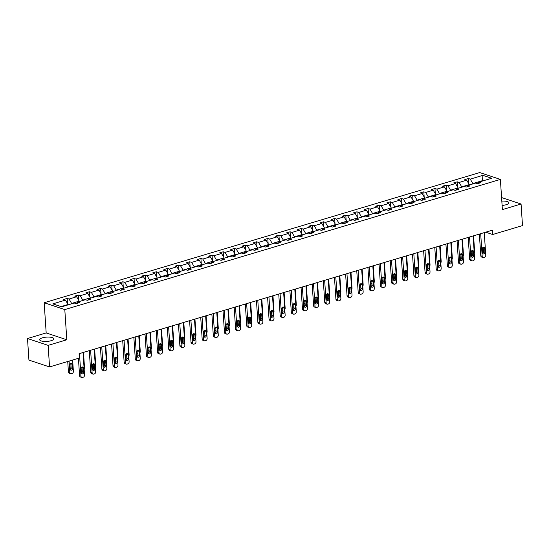 <?xml version="1.0" encoding="UTF-8"?>
<svg xmlns="http://www.w3.org/2000/svg" width="550" height="550" viewBox="0 0 550 550"><rect width="100%" height="100%" fill="white"/><g stroke="black" fill="none" stroke-linecap="round" stroke-linejoin="round"><path stroke-width="0.82" d="M51.088 340.718A7.081 2.159 -3.8 0 0 53.811 338.807A7.081 2.159 -3.8 0 0 49.775 337.136A7.081 2.159 -3.8 0 0 42.391 337.831A7.081 2.159 -3.8 0 0 39.676 339.742A7.081 2.159 -3.8 0 0 43.704 341.406A7.081 2.159 -3.8 0 0 51.088 340.718M502.109 205.418A7.081 2.159 -3.8 0 0 506.172 204.717A7.081 2.159 -3.8 0 0 508.894 202.806A7.081 2.159 -3.8 0 0 501.82 201.107M27.5 338.518L48.125 345.366L66.804 339.783L46.179 332.936L27.5 338.518L28.93 360.092L49.555 366.933L79.379 358.022L79.097 353.705L492.388 230.196L492.676 234.513L522.5 225.596L521.07 204.022L501.586 197.56M46.179 332.936L44.179 302.741L479.758 172.562L500.376 179.41L64.797 309.581L44.179 302.741M48.125 345.366L49.555 366.933M68.083 304.872L68.062 304.501L61.036 306.597M68.062 304.501L65.477 300.094L63.614 299.475L67.183 298.409L67.526 303.593M482.522 181.019L482.494 180.647L472.849 183.528L470.271 179.128L482.914 175.347L491.721 178.269L479.078 182.05L480.941 182.669L477.373 183.734L475.502 183.116L467.933 185.377L469.796 185.996L466.228 187.069L464.358 186.45L456.789 188.712L458.652 189.331L455.084 190.396L453.214 189.778L445.638 192.039L447.507 192.658L443.933 193.731L442.069 193.105L434.493 195.374L436.363 195.992L432.788 197.058L430.925 196.439L423.349 198.701L425.219 199.32L421.644 200.386L419.781 199.767L412.204 202.036L414.074 202.654L410.499 203.72L408.636 203.101L401.06 205.363L402.93 205.982L399.355 207.048L397.492 206.429L389.916 208.691L391.786 209.316L388.211 210.382L386.348 209.763L378.771 212.025L380.641 212.644L377.066 213.709L375.196 213.091L367.627 215.353L369.49 215.971L365.922 217.044L364.052 216.425L356.482 218.687L358.346 219.306L354.777 220.371L352.908 219.752L345.338 222.014L347.201 222.633L343.633 223.706L341.763 223.087L334.194 225.349L336.057 225.968L332.489 227.033L330.619 226.414L323.049 228.676L324.913 229.295L321.344 230.367L319.474 229.742L311.905 232.011L313.768 232.629L310.2 233.695L308.33 233.076L300.754 235.338L302.624 235.957L299.049 237.022L297.186 236.404L289.609 238.673L291.479 239.291L287.904 240.357L286.041 239.738L278.465 242L280.335 242.619L276.76 243.684L274.897 243.066L267.321 245.327L269.191 245.953L265.616 247.019L263.752 246.4L256.176 248.662L258.046 249.281L254.471 250.346L252.608 249.728L245.032 251.989L246.902 252.615L243.327 253.681L241.457 253.062L233.887 255.324L235.758 255.942L232.183 257.008L230.312 256.389L222.743 258.651L224.606 259.27L221.038 260.343L219.168 259.724L211.599 261.986L213.462 262.604L209.894 263.67L208.024 263.051L200.454 265.313L202.317 265.932L198.749 267.004L196.879 266.379L189.31 268.647L191.173 269.266L187.605 270.332L185.735 269.713L178.166 271.975L180.029 272.594L176.461 273.666L174.591 273.041L167.014 275.309L168.884 275.928L165.309 276.994L163.446 276.375L155.87 278.637L157.74 279.256L154.165 280.321L152.302 279.702L144.726 281.971L146.596 282.59L143.021 283.656L141.157 283.037L133.581 285.299L135.451 285.918L131.876 286.983L130.013 286.364L122.437 288.626L124.307 289.252L120.732 290.317L118.869 289.699L111.292 291.961L113.162 292.579L109.588 293.645L107.718 293.026L100.148 295.288L102.018 295.907L98.443 296.979L96.573 296.361L89.004 298.623L90.867 299.241L87.299 300.307L85.429 299.688L77.859 301.95L79.722 302.569L76.154 303.641L74.284 303.022L61.641 306.797L52.834 303.875L65.477 300.094M79.234 301.544L79.207 301.166L71.631 303.428L69.052 299.028L67.183 298.409M69.052 299.028L76.622 296.766L74.759 296.147L78.327 295.082L78.671 300.259M90.379 298.21L90.351 297.839L82.775 300.101L80.197 295.701L78.327 295.082M80.197 295.701L87.766 293.439L85.903 292.813L89.471 291.748L89.822 296.931M101.523 294.882L101.496 294.504L93.926 296.766L91.341 292.366L89.471 291.748M91.341 292.366L98.917 290.104L97.047 289.486L100.623 288.42L100.966 293.597M112.667 291.548L112.64 291.177L105.071 293.439L102.486 289.039L100.623 288.42M102.486 289.039L110.062 286.777L108.192 286.158L111.767 285.086L112.111 290.269M123.812 288.221L123.784 287.843L116.215 290.111L113.63 285.704L111.767 285.086M113.63 285.704L121.206 283.442L119.336 282.824L122.911 281.758L123.255 286.935M134.956 284.886L134.929 284.515L127.359 286.777L124.774 282.377L122.911 281.758M124.774 282.377L132.351 280.115L130.481 279.496L134.056 278.424L134.399 283.607M146.101 281.559L146.073 281.181L138.504 283.449L135.919 279.043L134.056 278.424M135.919 279.043L143.495 276.781L141.625 276.162L145.2 275.096L145.544 280.273M157.245 278.224L157.218 277.853L149.648 280.115L147.063 275.715L145.2 275.096M147.063 275.715L154.639 273.453L152.769 272.834L156.344 271.762L156.688 276.946M168.389 274.897L168.369 274.519L160.792 276.788L158.214 272.387L156.344 271.762M158.214 272.387L165.784 270.119L163.914 269.5L167.489 268.434L167.833 273.611M179.534 271.562L179.513 271.191L171.937 273.453L169.359 269.053L167.489 268.434M169.359 269.053L176.928 266.791L175.065 266.173L178.633 265.107L178.977 270.284M190.678 268.235L190.657 267.864L183.081 270.126L180.503 265.726L178.633 265.107M180.503 265.726L188.072 263.457L186.209 262.838L189.778 261.772L190.121 266.956M201.822 264.907L201.802 264.529L194.226 266.791L191.647 262.391L189.778 261.772M191.647 262.391L199.217 260.129L197.354 259.511L200.922 258.445L201.266 263.622M212.974 261.573L212.946 261.202L205.37 263.464L202.792 259.064L200.922 258.445M202.792 259.064L210.361 256.802L208.498 256.176L212.066 255.111L212.41 260.294M224.118 258.246L224.091 257.868L216.514 260.129L213.936 255.729L212.066 255.111M213.936 255.729L221.506 253.468L219.643 252.849L223.211 251.783L223.561 256.96M235.262 254.911L235.235 254.54L227.666 256.802L225.081 252.402L223.211 251.783M225.081 252.402L232.657 250.14L230.787 249.521L234.362 248.449L234.706 253.633M246.407 251.584L246.379 251.206L238.81 253.468L236.225 249.067L234.362 248.449M236.225 249.067L243.801 246.806L241.931 246.187L245.506 245.121L245.85 250.298M257.551 248.249L257.524 247.878L249.954 250.14L247.369 245.74L245.506 245.121M247.369 245.74L254.946 243.478L253.076 242.859L256.651 241.787L256.994 246.971M268.696 244.922L268.668 244.544L261.099 246.812L258.514 242.406L256.651 241.787M258.514 242.406L266.09 240.144L264.22 239.525L267.795 238.459L268.139 243.636M279.84 241.587L279.812 241.216L272.243 243.478L269.658 239.078L267.795 238.459M269.658 239.078L277.234 236.816L275.364 236.197L278.939 235.125L279.283 240.309M290.984 238.26L290.957 237.882L283.387 240.151L280.803 235.751L278.939 235.125M280.803 235.751L288.379 233.482L286.509 232.863L290.084 231.798L290.428 236.974M302.129 234.926L302.108 234.554L294.532 236.816L291.954 232.416L290.084 231.798M291.954 232.416L299.523 230.154L297.653 229.536L301.228 228.463L301.572 233.647M313.273 231.598L313.252 231.227L305.676 233.489L303.098 229.089L301.228 228.463M303.098 229.089L310.668 226.82L308.804 226.201L312.373 225.136L312.716 230.312M324.418 228.264L324.397 227.893L316.821 230.154L314.243 225.754L312.373 225.136M314.243 225.754L321.812 223.492L319.949 222.874L323.517 221.808L323.861 226.985M335.562 224.936L335.541 224.565L327.965 226.827L325.387 222.427L323.517 221.808M325.387 222.427L332.956 220.165L331.093 219.539L334.661 218.474L335.005 223.657M346.706 221.609L346.686 221.231L339.109 223.492L336.531 219.093L334.661 218.474M336.531 219.093L344.101 216.831L342.238 216.212L345.806 215.146L346.149 220.323M357.857 218.274L357.83 217.903L350.254 220.165L347.676 215.765L345.806 215.146M347.676 215.765L355.245 213.503L353.382 212.877L356.95 211.812L357.294 216.996M369.002 214.947L368.974 214.569L361.405 216.831L358.82 212.431L356.95 211.812M358.82 212.431L366.396 210.169L364.526 209.55L368.101 208.484L368.445 213.661M380.146 211.613L380.119 211.241L372.549 213.503L369.964 209.103L368.101 208.484M369.964 209.103L377.541 206.841L375.671 206.222L379.246 205.15L379.589 210.334M391.291 208.285L391.263 207.907L383.694 210.176L381.109 205.769L379.246 205.15M381.109 205.769L388.685 203.507L386.815 202.888L390.39 201.822L390.734 206.999M402.435 204.951L402.408 204.579L394.838 206.841L392.253 202.441L390.39 201.822M392.253 202.441L399.829 200.179L397.959 199.561L401.534 198.488L401.878 203.672M413.579 201.623L413.552 201.245L405.982 203.514L403.397 199.107L401.534 198.488M403.397 199.107L410.974 196.845L409.104 196.226L412.679 195.161L413.022 200.337M424.724 198.289L424.696 197.917L417.127 200.179L414.542 195.779L412.679 195.161M414.542 195.779L422.118 193.518L420.248 192.899L423.823 191.826L424.167 197.01M435.868 194.961L435.848 194.59L428.271 196.852L425.693 192.452L423.823 191.826M425.693 192.452L433.263 190.183L431.393 189.564L434.967 188.499L435.311 193.676M447.013 191.627L446.992 191.256L439.416 193.518L436.837 189.117L434.967 188.499M436.837 189.117L444.407 186.856L442.544 186.237L446.112 185.171L446.456 190.348M458.157 188.299L458.136 187.928L450.56 190.19L447.982 185.79L446.112 185.171M447.982 185.79L455.551 183.521L453.688 182.903L457.256 181.837L457.6 187.021M469.301 184.972L469.281 184.594L461.704 186.856L459.126 182.456L457.256 181.837M459.126 182.456L466.696 180.194L464.832 179.575L468.401 178.509L468.744 183.686M470.271 179.128L468.401 178.509M76.746 303.462L77.859 301.95M71.658 303.806L71.631 303.428M79.207 301.166L76.622 296.766M87.89 300.135L89.004 298.623M82.802 300.472L82.775 300.101M90.351 297.839L87.766 293.439M99.034 296.801L100.148 295.288M93.947 297.144L93.926 296.766M101.496 294.504L98.917 290.104M110.179 293.473L111.292 291.961M105.091 293.81L105.071 293.439M112.64 291.177L110.062 286.777M121.323 290.139L122.437 288.626M116.236 290.482L116.215 290.111M123.784 287.843L121.206 283.442M132.468 286.811L133.581 285.299M127.38 287.148L127.359 286.777M134.929 284.515L132.351 280.115M143.612 283.477L144.726 281.971M138.531 283.821L138.504 283.449M146.073 281.181L143.495 276.781M154.756 280.149L155.87 278.637M149.676 280.493L149.648 280.115M157.218 277.853L154.639 273.453M165.901 276.815L167.014 275.309M160.82 277.159L160.792 276.788M168.369 274.519L165.784 270.119M177.045 273.488L178.166 271.975M171.964 273.831L171.937 273.453M179.513 271.191L176.928 266.791M188.196 270.153L189.31 268.647M183.109 270.497L183.081 270.126M190.657 267.864L188.072 263.457M199.341 266.826L200.454 265.313M194.253 267.169L194.226 266.791M201.802 264.529L199.217 260.129M210.485 263.491L211.599 261.986M205.397 263.835L205.37 263.464M212.946 261.202L210.361 256.802M221.629 260.164L222.743 258.651M216.542 260.507L216.514 260.129M224.091 257.868L221.506 253.468M232.774 256.836L233.887 255.324M227.686 257.173L227.666 256.802M235.235 254.54L232.657 250.14M243.918 253.502L245.032 251.989M238.831 253.846L238.81 253.468M246.379 251.206L243.801 246.806M255.062 250.174L256.176 248.662M249.975 250.511L249.954 250.14M257.524 247.878L254.946 243.478M266.207 246.84L267.321 245.327M261.119 247.184L261.099 246.812M268.668 244.544L266.09 240.144M277.351 243.512L278.465 242M272.264 243.856L272.243 243.478M279.812 241.216L277.234 236.816M288.496 240.178L289.609 238.673M283.415 240.522L283.387 240.151M290.957 237.882L288.379 233.482M299.64 236.851L300.754 235.338M294.559 237.194L294.532 236.816M302.108 234.554L299.523 230.154M310.784 233.516L311.905 232.011M305.704 233.86L305.676 233.489M313.252 231.227L310.668 226.82M321.936 230.189L323.049 228.676M316.848 230.532L316.821 230.154M324.397 227.893L321.812 223.492M333.08 226.854L334.194 225.349M327.993 227.198L327.965 226.827M335.541 224.565L332.956 220.165M344.224 223.527L345.338 222.014M339.137 223.871L339.109 223.492M346.686 221.231L344.101 216.831M355.369 220.199L356.482 218.687M350.281 220.536L350.254 220.165M357.83 217.903L355.245 213.503M366.513 216.865L367.627 215.353M361.426 217.209L361.405 216.831M368.974 214.569L366.396 210.169M377.658 213.538L378.771 212.025M372.57 213.874L372.549 213.503M380.119 211.241L377.541 206.841M388.802 210.203L389.916 208.691M383.714 210.547L383.694 210.176M391.263 207.907L388.685 203.507M399.946 206.876L401.06 205.363M394.859 207.212L394.838 206.841M402.408 204.579L399.829 200.179M411.091 203.541L412.204 202.036M406.003 203.885L405.982 203.514M413.552 201.245L410.974 196.845M422.235 200.214L423.349 198.701M417.154 200.558L417.127 200.179M424.696 197.917L422.118 193.518M433.379 196.879L434.493 195.374M428.299 197.223L428.271 196.852M435.848 194.59L433.263 190.183M444.524 193.552L445.638 192.039M439.443 193.896L439.416 193.518M446.992 191.256L444.407 186.856M455.675 190.218L456.789 188.712M450.587 190.561L450.56 190.19M458.136 187.928L455.551 183.521M466.819 186.89L467.933 185.377M461.732 187.234L461.704 186.856M469.281 184.594L466.696 180.194M477.964 183.556L479.078 182.05M66.804 339.783L64.797 309.581M500.376 179.41L502.384 209.605L521.07 204.022M485.698 232.196L492.676 234.513M472.876 183.899L472.849 183.528M483.099 180.847L482.494 180.647L482.914 175.347M484.261 232.623L485.76 255.166A1.815 1.382 108.4 0 1 484.447 257.317L483.732 257.531A1.815 1.382 108.4 0 1 483.044 257.531A1.815 1.382 108.4 0 1 482.185 256.231L480.686 233.695M479.353 234.094L480.789 255.771L482.185 256.231M484.908 252.251A1.451 1.107 -71.6 0 1 482.625 252.931L482.35 248.792A1.451 1.107 -71.6 0 1 484.632 248.112L484.908 252.251L483.519 251.79A1.451 1.107 -71.6 0 1 482.728 253.392M483.134 247.191A1.451 1.107 -71.6 0 1 483.237 247.644L483.519 251.79M483.044 257.531L481.649 257.07A1.815 1.382 -71.6 0 1 480.789 255.771M473.571 235.819L474.609 251.467A1.815 1.382 108.4 0 1 474.237 252.869M471.281 253.33A1.815 1.382 108.4 0 0 471.893 253.832A1.815 1.382 108.4 0 0 472.285 253.887M473.117 235.957L474.616 258.493A1.815 1.382 108.4 0 1 473.296 260.652L472.587 260.865A1.815 1.382 108.4 0 1 471.9 260.858A1.815 1.382 108.4 0 1 471.041 259.566L469.542 237.022M468.208 237.421L469.645 259.098L471.041 259.566M473.763 255.585A1.451 1.107 -71.6 0 1 471.481 256.266L471.206 252.127A1.451 1.107 -71.6 0 1 473.488 251.439L473.763 255.585L472.368 255.117A1.451 1.107 -71.6 0 1 471.584 256.726M471.989 250.518A1.451 1.107 -71.6 0 1 472.092 250.979L472.368 255.117M471.9 260.858L470.504 260.397A1.815 1.382 -71.6 0 1 469.645 259.098M461.973 239.284L463.471 261.827A1.815 1.382 108.4 0 1 462.151 263.979L461.436 264.192A1.815 1.382 108.4 0 1 460.756 264.192A1.815 1.382 108.4 0 1 459.896 262.893L458.397 240.35M457.064 240.756L458.501 262.433L459.896 262.893M462.619 258.913A1.451 1.107 -71.6 0 1 460.329 259.593L460.054 255.454A1.451 1.107 -71.6 0 1 462.344 254.774L462.619 258.913L461.223 258.452A1.451 1.107 -71.6 0 1 460.439 260.054M460.845 253.846A1.451 1.107 -71.6 0 1 460.948 254.306L461.223 258.452M460.756 264.192L459.36 263.725A1.815 1.382 -71.6 0 1 458.501 262.433M462.426 239.147L463.464 254.794A1.815 1.382 108.4 0 1 463.093 256.197M460.137 256.664A1.815 1.382 108.4 0 0 460.749 257.159A1.815 1.382 108.4 0 0 461.141 257.214M451.282 242.481L452.32 258.129A1.815 1.382 108.4 0 1 451.949 259.531M448.993 259.992A1.815 1.382 108.4 0 0 449.604 260.494A1.815 1.382 108.4 0 0 449.996 260.542M450.828 242.619L452.32 265.155A1.815 1.382 108.4 0 1 451.007 267.307L450.292 267.527A1.815 1.382 108.4 0 1 449.611 267.52A1.815 1.382 108.4 0 1 448.752 266.228L447.253 243.684M445.919 244.083L447.356 265.76L448.752 266.228M451.474 262.24A1.451 1.107 -71.6 0 1 449.185 262.928L448.91 258.782A1.451 1.107 -71.6 0 1 451.199 258.101L451.474 262.24L450.079 261.779A1.451 1.107 -71.6 0 1 449.288 263.388M449.701 257.18A1.451 1.107 -71.6 0 1 449.804 257.641L450.079 261.779M449.611 267.52L448.216 267.059A1.815 1.382 -71.6 0 1 447.356 265.76M440.138 245.809L441.176 261.456A1.815 1.382 108.4 0 1 440.804 262.859M437.848 263.326A1.815 1.382 108.4 0 0 438.46 263.821A1.815 1.382 108.4 0 0 438.852 263.876M439.684 245.946L441.176 268.489A1.815 1.382 108.4 0 1 439.862 270.641L439.147 270.854A1.815 1.382 108.4 0 1 438.46 270.854A1.815 1.382 108.4 0 1 437.607 269.555L436.109 247.012M434.775 247.411L436.212 269.094L437.607 269.555M440.33 265.574A1.451 1.107 -71.6 0 1 438.041 266.255L437.766 262.116A1.451 1.107 -71.6 0 1 440.055 261.436L440.33 265.574L438.934 265.114A1.451 1.107 -71.6 0 1 438.144 266.716M438.556 260.507A1.451 1.107 -71.6 0 1 438.659 260.968L438.934 265.114M438.46 270.854L437.071 270.387A1.815 1.382 -71.6 0 1 436.212 269.094M428.993 249.143L430.031 264.791A1.815 1.382 108.4 0 1 429.66 266.186M426.704 266.654A1.815 1.382 108.4 0 0 427.316 267.156A1.815 1.382 108.4 0 0 427.707 267.204M428.539 249.281L430.031 271.817A1.815 1.382 108.4 0 1 428.718 273.969L428.003 274.182A1.815 1.382 108.4 0 1 427.316 274.182A1.815 1.382 108.4 0 1 426.463 272.889L424.964 250.346M423.631 250.745L425.067 272.422L426.463 272.889M429.186 268.902A1.451 1.107 -71.6 0 1 426.896 269.589L426.621 265.444A1.451 1.107 -71.6 0 1 428.911 264.763L429.186 268.902L427.79 268.441A1.451 1.107 -71.6 0 1 426.999 270.05M427.412 263.842A1.451 1.107 -71.6 0 1 427.515 264.303L427.79 268.441M427.316 274.182L425.927 273.721A1.815 1.382 -71.6 0 1 425.067 272.422M417.849 252.471L418.887 268.118A1.815 1.382 108.4 0 1 418.516 269.521M415.559 269.988A1.815 1.382 108.4 0 0 416.171 270.483A1.815 1.382 108.4 0 0 416.563 270.538M417.388 252.608L418.887 275.151A1.815 1.382 108.4 0 1 417.574 277.303L416.859 277.516A1.815 1.382 108.4 0 1 416.171 277.516A1.815 1.382 108.4 0 1 415.319 276.217L413.82 253.674M412.486 254.072L413.923 275.756L415.319 276.217M418.041 272.236A1.451 1.107 -71.6 0 1 415.752 272.917L415.477 268.778A1.451 1.107 -71.6 0 1 417.766 268.091L418.041 272.236L416.646 271.776A1.451 1.107 -71.6 0 1 415.855 273.377M416.268 267.169A1.451 1.107 -71.6 0 1 416.371 267.63L416.646 271.776M416.171 277.516L414.783 277.049A1.815 1.382 -71.6 0 1 413.923 275.756M406.704 255.805L407.743 271.452A1.815 1.382 108.4 0 1 407.371 272.848M404.415 273.316A1.815 1.382 108.4 0 0 405.027 273.817A1.815 1.382 108.4 0 0 405.419 273.866M406.244 255.936L407.743 278.479A1.815 1.382 108.4 0 1 406.429 280.631L405.714 280.844A1.815 1.382 108.4 0 1 405.027 280.844A1.815 1.382 108.4 0 1 404.174 279.544L402.676 257.008M401.335 257.407L402.779 279.084L404.174 279.544M406.897 275.564A1.451 1.107 -71.6 0 1 404.607 276.251L404.332 272.106A1.451 1.107 -71.6 0 1 406.622 271.425L406.897 275.564L405.501 275.103A1.451 1.107 -71.6 0 1 404.711 276.712M405.123 270.504A1.451 1.107 -71.6 0 1 405.226 270.964L405.501 275.103M405.027 280.844L403.638 280.383A1.815 1.382 -71.6 0 1 402.779 279.084M395.56 259.132L396.598 274.78A1.815 1.382 108.4 0 1 396.227 276.183M393.271 276.65A1.815 1.382 108.4 0 0 393.882 277.145A1.815 1.382 108.4 0 0 394.274 277.2M395.099 259.27L396.598 281.813A1.815 1.382 108.4 0 1 395.285 283.965L394.57 284.178A1.815 1.382 108.4 0 1 393.882 284.171A1.815 1.382 108.4 0 1 393.023 282.879L391.531 260.336M390.191 260.734L391.634 282.418L393.023 282.879M395.752 278.898A1.451 1.107 -71.6 0 1 393.463 279.579L393.188 275.44A1.451 1.107 -71.6 0 1 395.478 274.752L395.752 278.898L394.357 278.438A1.451 1.107 -71.6 0 1 393.566 280.039M393.979 273.831A1.451 1.107 -71.6 0 1 394.082 274.292L394.357 278.438M393.882 284.171L392.487 283.711A1.815 1.382 -71.6 0 1 391.634 282.418M384.416 262.467L385.454 278.114A1.815 1.382 108.4 0 1 385.082 279.51M382.126 279.978A1.815 1.382 108.4 0 0 382.738 280.472A1.815 1.382 108.4 0 0 383.13 280.528M383.955 262.597L385.454 285.141A1.815 1.382 108.4 0 1 384.141 287.293L383.426 287.506A1.815 1.382 108.4 0 1 382.738 287.506A1.815 1.382 108.4 0 1 381.879 286.206L380.387 263.67M379.046 264.069L380.49 285.746L381.879 286.206M384.601 282.226A1.451 1.107 -71.6 0 1 382.319 282.913L382.044 278.768A1.451 1.107 -71.6 0 1 384.326 278.087L384.601 282.226L383.212 281.765A1.451 1.107 -71.6 0 1 382.422 283.374M382.834 277.166A1.451 1.107 -71.6 0 1 382.938 277.626L383.212 281.765M382.738 287.506L381.342 287.045A1.815 1.382 -71.6 0 1 380.49 285.746M372.811 265.932L374.309 288.475A1.815 1.382 108.4 0 1 372.996 290.627L372.281 290.84A1.815 1.382 108.4 0 1 371.594 290.833A1.815 1.382 108.4 0 1 370.734 289.541L369.243 266.998M367.902 267.396L369.346 289.08L370.734 289.541M373.457 285.56A1.451 1.107 -71.6 0 1 371.174 286.241L370.899 282.102A1.451 1.107 -71.6 0 1 373.182 281.414L373.457 285.56L372.068 285.093A1.451 1.107 -71.6 0 1 371.277 286.701M371.69 280.493A1.451 1.107 -71.6 0 1 371.793 280.954L372.068 285.093M371.594 290.833L370.198 290.373A1.815 1.382 -71.6 0 1 369.346 289.08M361.666 269.259L363.165 291.803A1.815 1.382 108.4 0 1 361.852 293.954L361.137 294.168A1.815 1.382 108.4 0 1 360.449 294.168A1.815 1.382 108.4 0 1 359.59 292.868L358.091 270.332M356.757 270.731L358.201 292.407L359.59 292.868M362.312 288.887A1.451 1.107 -71.6 0 1 360.03 289.575L359.755 285.429A1.451 1.107 -71.6 0 1 362.038 284.749L362.312 288.887L360.924 288.427A1.451 1.107 -71.6 0 1 360.133 290.029M360.546 283.827A1.451 1.107 -71.6 0 1 360.649 284.281L360.924 288.427M360.449 294.168L359.054 293.707A1.815 1.382 -71.6 0 1 358.201 292.407M350.522 272.594L352.021 295.13A1.815 1.382 108.4 0 1 350.707 297.289L349.993 297.502A1.815 1.382 108.4 0 1 349.305 297.495A1.815 1.382 108.4 0 1 348.446 296.202L346.947 273.659M345.613 274.058L347.05 295.742L348.446 296.202M351.168 292.222A1.451 1.107 -71.6 0 1 348.886 292.903L348.611 288.764A1.451 1.107 -71.6 0 1 350.893 288.076L351.168 292.222L349.779 291.754A1.451 1.107 -71.6 0 1 348.989 293.363M349.394 287.155A1.451 1.107 -71.6 0 1 349.504 287.616L349.779 291.754M349.305 297.495L347.909 297.034A1.815 1.382 -71.6 0 1 347.05 295.742M339.377 275.921L340.876 298.464A1.815 1.382 108.4 0 1 339.556 300.616L338.848 300.829A1.815 1.382 108.4 0 1 338.161 300.829A1.815 1.382 108.4 0 1 337.301 299.53L335.803 276.987M334.469 277.393L335.906 299.069L337.301 299.53M340.024 295.549A1.451 1.107 -71.6 0 1 337.741 296.23L337.466 292.091A1.451 1.107 -71.6 0 1 339.749 291.411L340.024 295.549L338.628 295.089A1.451 1.107 -71.6 0 1 337.844 296.691M338.25 290.482A1.451 1.107 -71.6 0 1 338.353 290.943L338.628 295.089M338.161 300.829L336.765 300.369A1.815 1.382 -71.6 0 1 335.906 299.069M328.233 279.256L329.732 301.792A1.815 1.382 108.4 0 1 328.412 303.951L327.704 304.164A1.815 1.382 108.4 0 1 327.016 304.157A1.815 1.382 108.4 0 1 326.157 302.864L324.658 280.321M323.324 280.72L324.761 302.397L326.157 302.864M328.879 298.884A1.451 1.107 -71.6 0 1 326.597 299.564L326.315 295.419A1.451 1.107 -71.6 0 1 328.604 294.738L328.879 298.884L327.484 298.416A1.451 1.107 -71.6 0 1 326.7 300.025M327.106 293.817A1.451 1.107 -71.6 0 1 327.209 294.278L327.484 298.416M327.016 304.157L325.621 303.696A1.815 1.382 -71.6 0 1 324.761 302.397M317.089 282.583L318.581 305.126A1.815 1.382 108.4 0 1 317.268 307.278L316.553 307.491A1.815 1.382 108.4 0 1 315.872 307.491A1.815 1.382 108.4 0 1 315.012 306.192L313.514 283.649M312.18 284.048L313.617 305.731L315.012 306.192M317.735 302.211A1.451 1.107 -71.6 0 1 315.446 302.892L315.171 298.753A1.451 1.107 -71.6 0 1 317.46 298.072L317.735 302.211L316.339 301.751A1.451 1.107 -71.6 0 1 315.556 303.353M315.961 297.144A1.451 1.107 -71.6 0 1 316.064 297.605L316.339 301.751M315.872 307.491L314.476 307.024A1.815 1.382 -71.6 0 1 313.617 305.731M305.944 285.918L307.436 308.454A1.815 1.382 108.4 0 1 306.123 310.606L305.408 310.819A1.815 1.382 108.4 0 1 304.721 310.819A1.815 1.382 108.4 0 1 303.868 309.526L302.369 286.983M301.036 287.382L302.472 309.059L303.868 309.526M306.591 305.539A1.451 1.107 -71.6 0 1 304.301 306.226L304.026 302.081A1.451 1.107 -71.6 0 1 306.316 301.4L306.591 305.539L305.195 305.078A1.451 1.107 -71.6 0 1 304.404 306.687M304.817 300.479A1.451 1.107 -71.6 0 1 304.92 300.939L305.195 305.078M304.721 310.819L303.332 310.358A1.815 1.382 -71.6 0 1 302.472 309.059M294.8 289.245L296.292 311.788A1.815 1.382 108.4 0 1 294.979 313.94L294.264 314.153A1.815 1.382 108.4 0 1 293.576 314.153A1.815 1.382 108.4 0 1 292.724 312.854L291.225 290.311M289.891 290.709L291.328 312.393L292.724 312.854M295.446 308.873A1.451 1.107 -71.6 0 1 293.157 309.554L292.882 305.415A1.451 1.107 -71.6 0 1 295.171 304.728L295.446 308.873L294.051 308.413A1.451 1.107 -71.6 0 1 293.26 310.014M293.673 303.806A1.451 1.107 -71.6 0 1 293.776 304.267L294.051 308.413M293.576 314.153L292.188 313.686A1.815 1.382 -71.6 0 1 291.328 312.393M283.649 292.572L285.147 315.116A1.815 1.382 108.4 0 1 283.834 317.268L283.119 317.481A1.815 1.382 108.4 0 1 282.432 317.481A1.815 1.382 108.4 0 1 281.579 316.188L280.081 293.645M278.747 294.044L280.184 315.721L281.579 316.188M284.302 312.201A1.451 1.107 -71.6 0 1 282.012 312.888L281.738 308.743A1.451 1.107 -71.6 0 1 284.027 308.062L284.302 312.201L282.906 311.74A1.451 1.107 -71.6 0 1 282.116 313.349M282.528 307.141A1.451 1.107 -71.6 0 1 282.631 307.601L282.906 311.74M282.432 317.481L281.043 317.02A1.815 1.382 -71.6 0 1 280.184 315.721M373.264 265.794L374.309 281.442A1.815 1.382 108.4 0 1 373.938 282.844M370.982 283.305A1.815 1.382 108.4 0 0 371.594 283.807A1.815 1.382 108.4 0 0 371.986 283.862M362.12 269.122L363.165 284.776A1.815 1.382 108.4 0 1 362.787 286.172M359.831 286.639A1.815 1.382 108.4 0 0 360.449 287.134A1.815 1.382 108.4 0 0 360.841 287.189M350.976 272.456L352.014 288.104A1.815 1.382 108.4 0 1 351.643 289.506M348.686 289.967A1.815 1.382 108.4 0 0 349.305 290.469A1.815 1.382 108.4 0 0 349.697 290.524M339.831 275.784L340.869 291.431A1.815 1.382 108.4 0 1 340.498 292.834M337.542 293.301A1.815 1.382 108.4 0 0 338.154 293.796A1.815 1.382 108.4 0 0 338.553 293.851M328.687 279.118L329.725 294.766A1.815 1.382 108.4 0 1 329.354 296.168M326.397 296.629A1.815 1.382 108.4 0 0 327.009 297.131A1.815 1.382 108.4 0 0 327.401 297.179M317.543 282.446L318.581 298.093A1.815 1.382 108.4 0 1 318.209 299.496M315.253 299.963A1.815 1.382 108.4 0 0 315.865 300.458A1.815 1.382 108.4 0 0 316.257 300.513M306.398 285.78L307.436 301.428A1.815 1.382 108.4 0 1 307.065 302.823M304.109 303.291A1.815 1.382 108.4 0 0 304.721 303.793A1.815 1.382 108.4 0 0 305.113 303.841M295.254 289.107L296.292 304.755A1.815 1.382 108.4 0 1 295.921 306.157M292.964 306.625A1.815 1.382 108.4 0 0 293.576 307.12A1.815 1.382 108.4 0 0 293.968 307.175M284.109 292.442L285.147 308.089A1.815 1.382 108.4 0 1 284.776 309.485M281.82 309.952A1.815 1.382 108.4 0 0 282.432 310.454A1.815 1.382 108.4 0 0 282.824 310.502M272.965 295.769L274.003 311.417A1.815 1.382 108.4 0 1 273.632 312.819M270.676 313.287A1.815 1.382 108.4 0 0 271.288 313.782A1.815 1.382 108.4 0 0 271.679 313.837M272.504 295.907L274.003 318.45A1.815 1.382 108.4 0 1 272.69 320.602L271.975 320.815A1.815 1.382 108.4 0 1 271.288 320.815A1.815 1.382 108.4 0 1 270.435 319.516L268.936 296.972M267.596 297.371L269.039 319.055L270.435 319.516M273.157 315.535A1.451 1.107 -71.6 0 1 270.868 316.216L270.593 312.077A1.451 1.107 -71.6 0 1 272.882 311.389L273.157 315.535L271.762 315.074A1.451 1.107 -71.6 0 1 270.971 316.676M271.384 310.468A1.451 1.107 -71.6 0 1 271.487 310.929L271.762 315.074M271.288 320.815L269.899 320.347A1.815 1.382 -71.6 0 1 269.039 319.055M261.821 299.104L262.859 314.751A1.815 1.382 108.4 0 1 262.488 316.147M259.531 316.614A1.815 1.382 108.4 0 0 260.143 317.116A1.815 1.382 108.4 0 0 260.535 317.164M261.36 299.234L262.859 321.778A1.815 1.382 108.4 0 1 261.546 323.929L260.831 324.143A1.815 1.382 108.4 0 1 260.143 324.143A1.815 1.382 108.4 0 1 259.291 322.843L257.792 300.307M256.451 300.706L257.895 322.382L259.291 322.843M262.013 318.863A1.451 1.107 -71.6 0 1 259.724 319.55L259.449 315.404A1.451 1.107 -71.6 0 1 261.738 314.724L262.013 318.863L260.618 318.402A1.451 1.107 -71.6 0 1 259.827 320.011M260.239 313.803A1.451 1.107 -71.6 0 1 260.343 314.263L260.618 318.402M260.143 324.143L258.748 323.682A1.815 1.382 -71.6 0 1 257.895 322.382M250.676 302.431L251.714 318.079A1.815 1.382 108.4 0 1 251.343 319.481M248.387 319.942A1.815 1.382 108.4 0 0 248.999 320.444A1.815 1.382 108.4 0 0 249.391 320.499M250.216 302.569L251.714 325.112A1.815 1.382 108.4 0 1 250.401 327.264L249.686 327.477A1.815 1.382 108.4 0 1 248.999 327.47A1.815 1.382 108.4 0 1 248.139 326.178L246.647 303.634M245.307 304.033L246.751 325.717L248.139 326.178M250.862 322.197A1.451 1.107 -71.6 0 1 248.579 322.877L248.304 318.739A1.451 1.107 -71.6 0 1 250.587 318.051L250.862 322.197L249.473 321.729A1.451 1.107 -71.6 0 1 248.683 323.338M249.095 317.13A1.451 1.107 -71.6 0 1 249.198 317.591L249.473 321.729M248.999 327.47L247.603 327.009A1.815 1.382 -71.6 0 1 246.751 325.717M239.525 305.766L240.57 321.413A1.815 1.382 108.4 0 1 240.199 322.809M237.242 323.276A1.815 1.382 108.4 0 0 237.854 323.771A1.815 1.382 108.4 0 0 238.246 323.826M239.071 305.896L240.57 328.439A1.815 1.382 108.4 0 1 239.257 330.591L238.542 330.804A1.815 1.382 108.4 0 1 237.854 330.804A1.815 1.382 108.4 0 1 236.995 329.505L235.503 306.969M234.163 307.368L235.606 329.044L236.995 329.505M239.718 325.524A1.451 1.107 -71.6 0 1 237.435 326.212L237.16 322.066A1.451 1.107 -71.6 0 1 239.442 321.386L239.718 325.524L238.329 325.064A1.451 1.107 -71.6 0 1 237.538 326.666M237.951 320.464A1.451 1.107 -71.6 0 1 238.054 320.918L238.329 325.064M237.854 330.804L236.459 330.344A1.815 1.382 -71.6 0 1 235.606 329.044M228.381 309.093L229.426 324.741A1.815 1.382 108.4 0 1 229.048 326.143M226.091 326.604A1.815 1.382 108.4 0 0 226.71 327.106A1.815 1.382 108.4 0 0 227.102 327.161M227.927 309.231L229.426 331.774A1.815 1.382 108.4 0 1 228.113 333.926L227.397 334.139A1.815 1.382 108.4 0 1 226.71 334.132A1.815 1.382 108.4 0 1 225.851 332.839L224.352 310.296M223.018 310.695L224.462 332.379L225.851 332.839M228.573 328.859A1.451 1.107 -71.6 0 1 226.291 329.539L226.016 325.401A1.451 1.107 -71.6 0 1 228.298 324.713L228.573 328.859L227.184 328.391A1.451 1.107 -71.6 0 1 226.394 330M226.806 323.792A1.451 1.107 -71.6 0 1 226.909 324.252L227.184 328.391M226.71 334.132L225.314 333.671A1.815 1.382 -71.6 0 1 224.462 332.379M217.236 312.421L218.274 328.068A1.815 1.382 108.4 0 1 217.903 329.471M214.947 329.938A1.815 1.382 108.4 0 0 215.566 330.433A1.815 1.382 108.4 0 0 215.958 330.488M216.782 312.558L218.281 335.101A1.815 1.382 108.4 0 1 216.968 337.253L216.253 337.466A1.815 1.382 108.4 0 1 215.566 337.466A1.815 1.382 108.4 0 1 214.706 336.167L213.208 313.631M211.874 314.029L213.317 335.706L214.706 336.167M217.429 332.186A1.451 1.107 -71.6 0 1 215.146 332.867L214.871 328.728A1.451 1.107 -71.6 0 1 217.154 328.048L217.429 332.186L216.04 331.726A1.451 1.107 -71.6 0 1 215.249 333.327M215.655 327.126A1.451 1.107 -71.6 0 1 215.765 327.58L216.04 331.726M215.566 337.466L214.17 337.006A1.815 1.382 -71.6 0 1 213.317 335.706M206.092 315.755L207.13 331.403A1.815 1.382 108.4 0 1 206.759 332.805M203.803 333.266A1.815 1.382 108.4 0 0 204.414 333.768A1.815 1.382 108.4 0 0 204.813 333.822M205.638 315.893L207.137 338.429A1.815 1.382 108.4 0 1 205.824 340.587L205.109 340.801A1.815 1.382 108.4 0 1 204.421 340.794A1.815 1.382 108.4 0 1 203.562 339.501L202.063 316.958M200.729 317.357L202.166 339.034L203.562 339.501M206.284 335.521A1.451 1.107 -71.6 0 1 204.002 336.201L203.727 332.062A1.451 1.107 -71.6 0 1 206.009 331.375L206.284 335.521L204.889 335.053A1.451 1.107 -71.6 0 1 204.105 336.662M204.511 330.454A1.451 1.107 -71.6 0 1 204.614 330.914L204.889 335.053M204.421 340.794L203.026 340.333A1.815 1.382 -71.6 0 1 202.166 339.034M194.947 319.082L195.986 334.73A1.815 1.382 108.4 0 1 195.614 336.132M192.658 336.6A1.815 1.382 108.4 0 0 193.27 337.095A1.815 1.382 108.4 0 0 193.662 337.15M194.494 319.22L195.992 341.763A1.815 1.382 108.4 0 1 194.673 343.915L193.964 344.128A1.815 1.382 108.4 0 1 193.277 344.128A1.815 1.382 108.4 0 1 192.417 342.829L190.919 320.286M189.585 320.691L191.022 342.368L192.417 342.829M195.14 338.848A1.451 1.107 -71.6 0 1 192.857 339.529L192.583 335.39A1.451 1.107 -71.6 0 1 194.865 334.709L195.14 338.848L193.744 338.387A1.451 1.107 -71.6 0 1 192.961 339.989M193.366 333.781A1.451 1.107 -71.6 0 1 193.469 334.242L193.744 338.387M193.277 344.128L191.881 343.661A1.815 1.382 -71.6 0 1 191.022 342.368M183.349 322.554L184.848 345.091A1.815 1.382 108.4 0 1 183.528 347.243L182.813 347.462A1.815 1.382 108.4 0 1 182.133 347.456A1.815 1.382 108.4 0 1 181.273 346.163L179.774 323.62M178.441 324.019L179.877 345.696L181.273 346.163M183.996 342.176A1.451 1.107 -71.6 0 1 181.706 342.863L181.431 338.718A1.451 1.107 -71.6 0 1 183.721 338.037L183.996 342.176L182.6 341.715A1.451 1.107 -71.6 0 1 181.816 343.324M182.222 337.116A1.451 1.107 -71.6 0 1 182.325 337.576L182.6 341.715M182.133 347.456L180.737 346.995A1.815 1.382 -71.6 0 1 179.877 345.696M172.205 325.882L173.697 348.425A1.815 1.382 108.4 0 1 172.384 350.577L171.669 350.79A1.815 1.382 108.4 0 1 170.988 350.79A1.815 1.382 108.4 0 1 170.129 349.491L168.63 326.947M167.296 327.346L168.733 349.03L170.129 349.491M172.851 345.51A1.451 1.107 -71.6 0 1 170.562 346.191L170.287 342.052A1.451 1.107 -71.6 0 1 172.576 341.364L172.851 345.51L171.456 345.049A1.451 1.107 -71.6 0 1 170.665 346.651M171.078 340.443A1.451 1.107 -71.6 0 1 171.181 340.904L171.456 345.049M170.988 350.79L169.593 350.322A1.815 1.382 -71.6 0 1 168.733 349.03M161.061 329.216L162.553 351.752A1.815 1.382 108.4 0 1 161.239 353.904L160.524 354.118A1.815 1.382 108.4 0 1 159.837 354.118A1.815 1.382 108.4 0 1 158.984 352.825L157.486 330.282M156.152 330.681L157.589 352.357L158.984 352.825M161.707 348.837A1.451 1.107 -71.6 0 1 159.417 349.525L159.142 345.379A1.451 1.107 -71.6 0 1 161.432 344.699L161.707 348.837L160.311 348.377A1.451 1.107 -71.6 0 1 159.521 349.986M159.933 343.778A1.451 1.107 -71.6 0 1 160.036 344.238L160.311 348.377M159.837 354.118L158.448 353.657A1.815 1.382 -71.6 0 1 157.589 352.357M149.909 332.544L151.408 355.087A1.815 1.382 108.4 0 1 150.095 357.239L149.38 357.452A1.815 1.382 108.4 0 1 148.692 357.452A1.815 1.382 108.4 0 1 147.84 356.152L146.341 333.609M145.007 334.008L146.444 355.692L147.84 356.152M150.562 352.172A1.451 1.107 -71.6 0 1 148.273 352.853L147.998 348.714A1.451 1.107 -71.6 0 1 150.287 348.026L150.562 352.172L149.167 351.711A1.451 1.107 -71.6 0 1 148.376 353.313M148.789 347.105A1.451 1.107 -71.6 0 1 148.892 347.566L149.167 351.711M148.692 357.452L147.304 356.984A1.815 1.382 -71.6 0 1 146.444 355.692M138.765 335.871L140.264 358.414A1.815 1.382 108.4 0 1 138.951 360.566L138.236 360.779A1.815 1.382 108.4 0 1 137.548 360.779A1.815 1.382 108.4 0 1 136.696 359.48L135.197 336.944M133.856 337.343L135.3 359.019L136.696 359.48M139.418 355.499A1.451 1.107 -71.6 0 1 137.129 356.187L136.854 352.041A1.451 1.107 -71.6 0 1 139.143 351.361L139.418 355.499L138.022 355.039A1.451 1.107 -71.6 0 1 137.232 356.647M137.644 350.439A1.451 1.107 -71.6 0 1 137.748 350.9L138.022 355.039M137.548 360.779L136.159 360.319A1.815 1.382 -71.6 0 1 135.3 359.019M127.621 339.206L129.119 361.749A1.815 1.382 108.4 0 1 127.806 363.901L127.091 364.114A1.815 1.382 108.4 0 1 126.404 364.107A1.815 1.382 108.4 0 1 125.551 362.814L124.052 340.271M122.712 340.67L124.156 362.354L125.551 362.814M128.274 358.834A1.451 1.107 -71.6 0 1 125.984 359.514L125.709 355.376A1.451 1.107 -71.6 0 1 127.999 354.688L128.274 358.834L126.878 358.373A1.451 1.107 -71.6 0 1 126.088 359.975M126.5 353.767A1.451 1.107 -71.6 0 1 126.603 354.228L126.878 358.373M126.404 364.107L125.015 363.646A1.815 1.382 -71.6 0 1 124.156 362.354M116.476 342.533L117.975 365.076A1.815 1.382 108.4 0 1 116.662 367.228L115.947 367.441A1.815 1.382 108.4 0 1 115.259 367.441A1.815 1.382 108.4 0 1 114.4 366.142L112.908 343.606M111.567 344.004L113.011 365.681L114.4 366.142M117.123 362.161A1.451 1.107 -71.6 0 1 114.84 362.849L114.565 358.703A1.451 1.107 -71.6 0 1 116.848 358.022L117.123 362.161L115.734 361.701A1.451 1.107 -71.6 0 1 114.943 363.303M115.356 357.101A1.451 1.107 -71.6 0 1 115.459 357.562L115.734 361.701M115.259 367.441L113.864 366.981A1.815 1.382 -71.6 0 1 113.011 365.681M105.332 345.868L106.831 368.411A1.815 1.382 108.4 0 1 105.517 370.562L104.802 370.776A1.815 1.382 108.4 0 1 104.115 370.769A1.815 1.382 108.4 0 1 103.256 369.476L101.764 346.933M100.423 347.332L101.867 369.016L103.256 369.476M105.978 365.496A1.451 1.107 -71.6 0 1 103.696 366.176L103.421 362.038A1.451 1.107 -71.6 0 1 105.703 361.35L105.978 365.496L104.589 365.028A1.451 1.107 -71.6 0 1 103.799 366.637M104.211 360.429A1.451 1.107 -71.6 0 1 104.314 360.889L104.589 365.028M104.115 370.769L102.719 370.308A1.815 1.382 -71.6 0 1 101.867 369.016M94.188 349.195L95.686 371.738A1.815 1.382 108.4 0 1 94.373 373.89L93.658 374.103A1.815 1.382 108.4 0 1 92.971 374.103A1.815 1.382 108.4 0 1 92.111 372.804L90.619 350.268M89.279 350.666L90.723 372.343L92.111 372.804M94.834 368.823A1.451 1.107 -71.6 0 1 92.551 369.511L92.276 365.365A1.451 1.107 -71.6 0 1 94.559 364.684L94.834 368.823L93.445 368.362A1.451 1.107 -71.6 0 1 92.654 369.964M93.067 363.763A1.451 1.107 -71.6 0 1 93.17 364.217L93.445 368.362M92.971 374.103L91.575 373.643A1.815 1.382 -71.6 0 1 90.723 372.343M183.803 322.417L184.841 338.064A1.815 1.382 108.4 0 1 184.47 339.46M181.514 339.928A1.815 1.382 108.4 0 0 182.126 340.429A1.815 1.382 108.4 0 0 182.518 340.478M172.659 325.744L173.697 341.392A1.815 1.382 108.4 0 1 173.326 342.794M170.369 343.262A1.815 1.382 108.4 0 0 170.981 343.757A1.815 1.382 108.4 0 0 171.373 343.812M161.514 329.079L162.553 344.726A1.815 1.382 108.4 0 1 162.181 346.122M159.225 346.589A1.815 1.382 108.4 0 0 159.837 347.091A1.815 1.382 108.4 0 0 160.229 347.139M150.37 332.406L151.408 348.054A1.815 1.382 108.4 0 1 151.037 349.456M148.081 349.924A1.815 1.382 108.4 0 0 148.692 350.419A1.815 1.382 108.4 0 0 149.084 350.474M139.226 335.741L140.264 351.388A1.815 1.382 108.4 0 1 139.892 352.784M136.936 353.251A1.815 1.382 108.4 0 0 137.548 353.753A1.815 1.382 108.4 0 0 137.94 353.801M128.081 339.068L129.119 354.716A1.815 1.382 108.4 0 1 128.748 356.118M125.792 356.579A1.815 1.382 108.4 0 0 126.404 357.081A1.815 1.382 108.4 0 0 126.796 357.136M116.937 342.403L117.975 358.05A1.815 1.382 108.4 0 1 117.604 359.446M114.647 359.913A1.815 1.382 108.4 0 0 115.259 360.408A1.815 1.382 108.4 0 0 115.651 360.463M105.786 345.73L106.831 361.377A1.815 1.382 108.4 0 1 106.459 362.78M103.503 363.241A1.815 1.382 108.4 0 0 104.115 363.743A1.815 1.382 108.4 0 0 104.507 363.797M94.641 349.058L95.686 364.712A1.815 1.382 108.4 0 1 95.308 366.107M92.352 366.575A1.815 1.382 108.4 0 0 92.971 367.07A1.815 1.382 108.4 0 0 93.363 367.125M83.497 352.392L84.535 368.039A1.815 1.382 108.4 0 1 84.164 369.442M81.208 369.902A1.815 1.382 108.4 0 0 81.826 370.404A1.815 1.382 108.4 0 0 82.218 370.459M83.043 352.529L84.542 375.066A1.815 1.382 108.4 0 1 83.229 377.224L82.514 377.438A1.815 1.382 108.4 0 1 81.826 377.431A1.815 1.382 108.4 0 1 80.967 376.138L79.468 353.595M78.423 358.311L79.578 375.671L80.967 376.138M83.689 372.158A1.451 1.107 -71.6 0 1 81.407 372.838L81.132 368.699A1.451 1.107 -71.6 0 1 83.414 368.012L83.689 372.158L82.301 371.69A1.451 1.107 -71.6 0 1 81.51 373.299M81.916 367.091A1.451 1.107 -71.6 0 1 82.026 367.551L82.301 371.69M81.826 377.431L80.431 376.97A1.815 1.382 -71.6 0 1 79.578 375.671M67.733 361.501L68.427 371.972A1.815 1.382 -71.6 0 0 69.286 373.271L70.675 373.732A1.815 1.382 108.4 0 0 71.362 373.739L72.078 373.526A1.815 1.382 108.4 0 0 73.391 371.367L72.641 360.037M70.675 373.732A1.815 1.382 108.4 0 1 69.823 372.439L69.066 361.103M70.359 369.6A1.451 1.107 108.4 0 0 71.149 367.991L70.874 363.853A1.451 1.107 108.4 0 0 70.771 363.392M72.545 368.459L72.27 364.313A1.451 1.107 108.4 0 0 69.981 365.001L70.256 369.139A1.451 1.107 108.4 0 0 72.545 368.459L71.149 367.991M484.632 248.112L483.237 247.644M473.488 251.439L472.092 250.979M462.344 254.774L460.948 254.306M451.199 258.101L449.804 257.641M440.055 261.436L438.659 260.968M428.911 264.763L427.515 264.303M417.766 268.091L416.371 267.63M406.622 271.425L405.226 270.964M395.478 274.752L394.082 274.292M384.326 278.087L382.938 277.626M373.182 281.414L371.793 280.954M362.038 284.749L360.649 284.281M350.893 288.076L349.504 287.616M339.749 291.411L338.353 290.943M328.604 294.738L327.209 294.278M317.46 298.072L316.064 297.605M306.316 301.4L304.92 300.939M295.171 304.728L293.776 304.267M284.027 308.062L282.631 307.601M272.882 311.389L271.487 310.929M261.738 314.724L260.343 314.263M250.587 318.051L249.198 317.591M239.442 321.386L238.054 320.918M228.298 324.713L226.909 324.252M217.154 328.048L215.765 327.58M206.009 331.375L204.614 330.914M194.865 334.709L193.469 334.242M183.721 338.037L182.325 337.576M172.576 341.364L171.181 340.904M161.432 344.699L160.036 344.238M150.287 348.026L148.892 347.566M139.143 351.361L137.748 350.9M127.999 354.688L126.603 354.228M116.848 358.022L115.459 357.562M105.703 361.35L104.314 360.889M94.559 364.684L93.17 364.217M83.414 368.012L82.026 367.551M69.823 372.439L68.427 371.972M70.874 363.853L72.27 364.313M471.893 253.832L471.302 253.633M460.749 257.159L460.158 256.967M449.604 260.494L449.013 260.294M438.46 263.821L437.869 263.629M427.316 267.156L426.724 266.956M416.171 270.483L415.58 270.284M405.027 273.817L404.436 273.618M393.882 277.145L393.291 276.946M382.738 280.472L382.14 280.28M371.594 283.807L370.996 283.607M360.449 287.134L359.851 286.942M349.305 290.469L348.707 290.269M338.154 293.796L337.562 293.604M327.009 297.131L326.418 296.931M315.865 300.458L315.274 300.266M304.721 303.793L304.129 303.593M293.576 307.12L292.985 306.928M282.432 310.454L281.841 310.255M271.288 313.782L270.696 313.582M260.143 317.116L259.552 316.917M248.999 320.444L248.407 320.244M237.854 323.771L237.256 323.579M226.71 327.106L226.112 326.906M215.566 330.433L214.968 330.241M204.414 333.768L203.823 333.568M193.27 337.095L192.679 336.903M182.126 340.429L181.534 340.23M170.981 343.757L170.39 343.564M159.837 347.091L159.246 346.892M148.692 350.419L148.101 350.219M137.548 353.753L136.957 353.554M126.404 357.081L125.812 356.881M115.259 360.408L114.668 360.216M104.115 363.743L103.517 363.543M92.971 367.07L92.373 366.877M81.826 370.404L81.228 370.205"/></g></svg>
